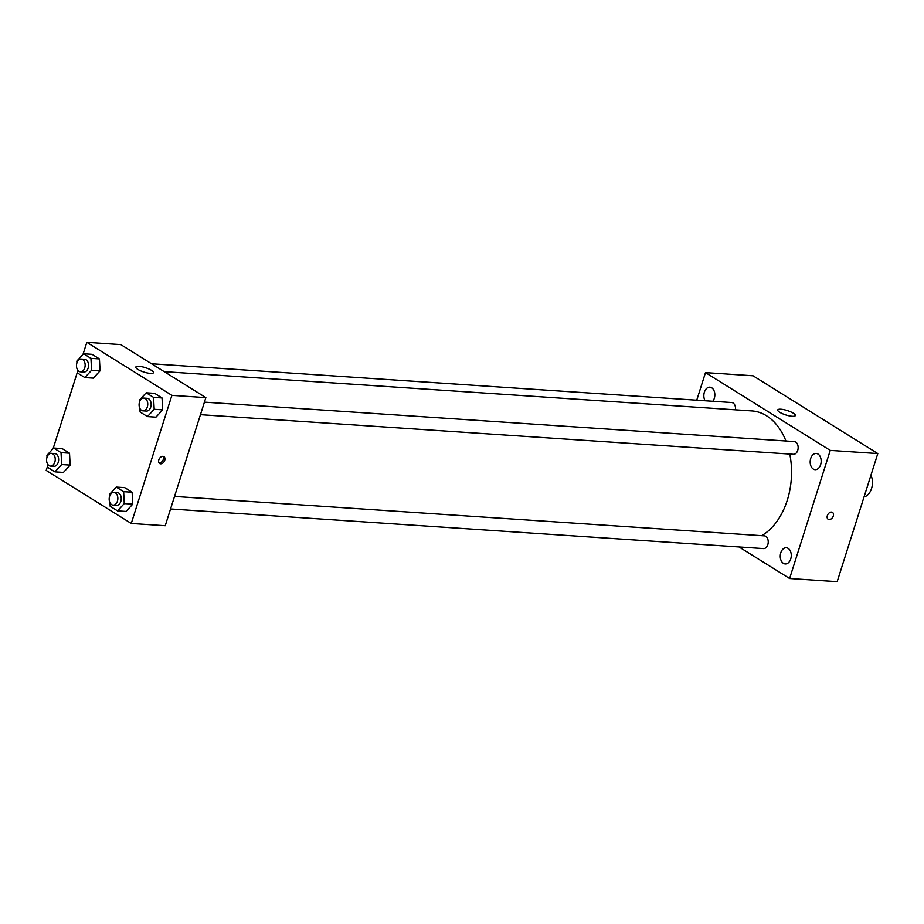 <?xml version="1.0" encoding="UTF-8"?>
<svg xmlns="http://www.w3.org/2000/svg" width="924" height="924" viewBox="0 0 924 924"><rect width="100%" height="100%" fill="white"/><g stroke="black" fill="none" stroke-linecap="round" stroke-linejoin="round"><path stroke-width="1.39" d="M864.044 496.962A13.883 9.402 -86.2 0 0 870.951 475.167M696.742 400.196L705.486 372.615L753.037 375.791L877.8 453.58L837.167 581.681L789.616 578.505L739.015 546.95M818.04 454.088A8.108 5.486 -86.2 0 0 816.215 453.476A8.108 5.486 -86.2 0 0 810.198 461.203A8.108 5.486 -86.2 0 0 815.13 469.658A8.108 5.486 -86.2 0 0 820.974 463.328A8.108 5.486 -86.2 0 0 818.04 454.088M712.808 401.27A8.108 5.486 -86.2 0 0 711.711 387.791A8.108 5.486 -86.2 0 0 709.875 387.179A8.108 5.486 -86.2 0 0 704.481 391.857A8.108 5.486 -86.2 0 0 705.093 400.762M788.137 548.371A8.108 5.486 -86.2 0 0 786.301 547.759A8.108 5.486 -86.2 0 0 780.283 555.486A8.108 5.486 -86.2 0 0 785.227 563.94A8.108 5.486 -86.2 0 0 791.071 557.611A8.108 5.486 -86.2 0 0 788.137 548.371M705.486 372.615L830.249 450.404L877.8 453.58M779.752 412.3A9.252 2.322 -162.4 0 1 777.731 409.956A9.252 2.322 -162.4 0 1 787.248 410.545A9.252 2.322 -162.4 0 1 795.368 415.557A9.252 2.322 -162.4 0 1 789.235 415.858A9.252 2.322 -162.4 0 1 779.752 412.3M830.249 450.404L789.616 578.505M832.455 512.381A4.054 2.795 -58.1 0 1 833.286 516.008A4.054 2.795 -58.1 0 1 828.17 519.253A4.054 2.795 -58.1 0 1 827.939 514.333A4.054 2.795 -58.1 0 1 832.455 512.381A4.054 2.795 -58.1 0 1 833.286 516.008A4.054 2.795 -58.1 0 1 828.17 519.253M200.45 414.68L793.381 454.308A6.387 4.32 -86.2 0 0 797.99 449.318A6.387 4.32 -86.2 0 0 795.679 442.042A6.387 4.32 -86.2 0 0 794.236 441.568L204.435 402.148M170.547 508.962L763.478 548.59A6.387 4.32 -86.2 0 0 768.214 542.504A6.387 4.32 -86.2 0 0 764.333 535.851L174.52 496.431M735.446 409.829A6.387 4.32 -86.2 0 0 733.067 403.003A6.387 4.32 -86.2 0 0 731.623 402.529L151.548 363.767M761.642 535.666A64.784 43.878 -86.2 0 0 789.766 454.065M785.943 441.014A64.784 43.878 -86.2 0 0 751.87 410.926L164.206 371.644M83.01 354.366L86.833 342.319L120.801 344.594L205.867 397.62L165.234 525.721L131.266 523.458L46.2 470.42L47.517 466.262M139.547 401.905L139.455 400.104L146.188 392.792L154.678 393.358L162.047 397.955L162.682 409.863L155.948 417.163L162.682 409.863L154.192 409.286L147.459 416.597L140.09 412.012L139.894 408.454M47.032 457.161L46.939 455.347L53.661 448.036L62.162 448.602L69.519 453.199L70.155 465.107L63.433 472.418L70.155 465.107L61.665 464.541L54.943 471.852L47.574 467.255L47.378 463.698M86.833 342.319L171.899 395.357L131.266 523.458M53.107 448.648L77.431 371.979M109.644 496.188L109.54 494.386L116.274 487.075L124.763 487.641L132.132 492.238L132.767 504.134L126.034 511.446L132.767 504.134L124.278 503.568L117.544 510.88L110.175 506.294L109.991 502.737M76.935 362.878L76.842 361.065L83.576 353.753L92.065 354.331L99.434 358.916L100.069 370.824L93.336 378.135L100.069 370.824L91.58 370.258L84.846 377.57L77.477 372.973L77.293 369.415M171.899 395.357L205.867 397.62M138.981 366.32A9.252 2.322 -162.4 0 1 148.718 368.907A9.252 2.322 -162.4 0 1 153.476 372.661A9.252 2.322 -162.4 0 1 143.948 372.072A9.252 2.322 -162.4 0 1 135.828 367.059A9.252 2.322 -162.4 0 1 138.981 366.32M164.749 460.291A4.054 2.795 -58.1 0 1 159.633 463.525A4.054 2.795 -58.1 0 1 159.402 458.604A4.054 2.795 -58.1 0 1 163.918 456.652A4.054 2.795 -58.1 0 1 164.749 460.291M163.098 456.364A4.054 2.795 -58.1 0 1 163.317 459.39A4.054 2.795 -58.1 0 1 159.02 462.924M83.576 353.753L90.945 358.35L91.58 370.258M80.388 371.806L83.784 372.037A6.387 4.32 -86.2 0 0 88.531 365.95A6.387 4.32 -86.2 0 0 84.638 359.286L81.243 359.066A6.387 4.32 -86.2 0 0 76.9 362.993A6.387 4.32 -86.2 0 0 80.388 371.806A6.387 4.32 -86.2 0 0 85.135 365.719A6.387 4.32 -86.2 0 0 81.243 359.066M84.846 377.57L93.336 378.135M92.065 354.331L99.434 358.916L100.069 370.824M90.945 358.35L99.434 358.916M146.188 392.792L153.546 397.389L154.192 409.286M143.001 410.845L146.396 411.065A6.387 4.32 -86.2 0 0 151.132 404.989A6.387 4.32 -86.2 0 0 147.251 398.325L143.844 398.094A6.387 4.32 -86.2 0 0 139.512 402.032A6.387 4.32 -86.2 0 0 143.001 410.845A6.387 4.32 -86.2 0 0 147.736 404.758A6.387 4.32 -86.2 0 0 143.844 398.094M147.459 416.597L155.948 417.163M154.678 393.358L162.047 397.955L162.682 409.863M153.546 397.389L162.047 397.955M53.661 448.036L61.03 452.633L61.665 464.541M50.485 466.089L53.881 466.32A6.387 4.32 -86.2 0 0 58.616 460.233A6.387 4.32 -86.2 0 0 54.724 453.568L51.328 453.349A6.387 4.32 -86.2 0 0 46.997 457.276A6.387 4.32 -86.2 0 0 50.485 466.089A6.387 4.32 -86.2 0 0 55.221 460.002A6.387 4.32 -86.2 0 0 51.328 453.349M54.943 471.852L63.433 472.418M62.162 448.602L69.519 453.199L70.155 465.107M61.03 452.633L69.519 453.199M116.274 487.075L123.643 491.672L124.278 503.568M113.086 505.128L116.482 505.347A6.387 4.32 -86.2 0 0 121.229 499.272A6.387 4.32 -86.2 0 0 117.336 492.608L113.941 492.377A6.387 4.32 -86.2 0 0 109.598 496.315A6.387 4.32 -86.2 0 0 113.086 505.128A6.387 4.32 -86.2 0 0 117.833 499.041A6.387 4.32 -86.2 0 0 113.941 492.377M117.544 510.88L126.034 511.446M124.763 487.641L132.132 492.238L132.767 504.134M123.643 491.672L132.132 492.238"/></g></svg>
